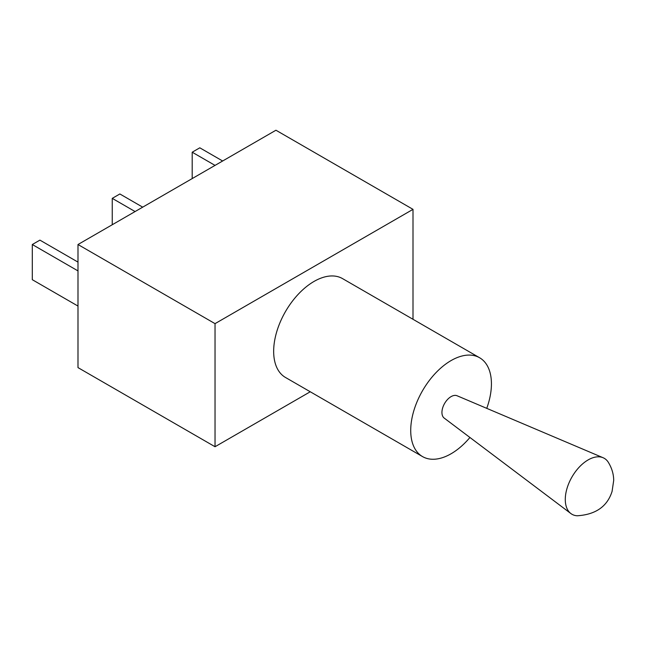<?xml version="1.0" encoding="UTF-8"?>
<svg xmlns="http://www.w3.org/2000/svg" width="646" height="646" viewBox="0 0 646 646"><rect width="100%" height="100%" fill="white"/><g stroke="black" fill="none" stroke-linecap="round" stroke-linejoin="round"><path stroke-width="0.97" d="M588.126 459.92A32.3 18.653 -60 0 1 603.098 457.731A32.3 18.653 -60 0 1 608.225 462.156C611.835 468.011 613.66 474.099 613.7 480.43L612.077 491.396C607.305 506.464 595.701 514.587 577.266 515.774A32.3 18.653 -60 0 1 570.87 513.546A32.3 18.653 -60 0 1 565.282 499.487A32.3 18.653 -60 0 1 588.126 459.92M570.87 513.546L444.173 418.067A12.92 7.461 -60 0 1 441.937 412.447A12.92 7.461 -60 0 1 447.282 399.761A12.92 7.461 -60 0 1 457.061 395.748L603.098 457.731M486.753 408.345A57.066 32.946 120 0 0 491.428 383.869A57.066 32.946 120 0 0 479.607 357.747A57.066 32.946 120 0 0 435.63 373.041A57.066 32.946 120 0 0 410.719 430.47A57.066 32.946 120 0 0 422.541 456.593A57.066 32.946 120 0 0 469.933 437.479M422.541 456.593L285.484 377.466A57.066 32.946 -60 0 1 273.662 351.343A57.066 32.946 -60 0 1 298.573 293.914A57.066 32.946 -60 0 1 342.558 278.62L479.607 357.747M222.652 160.999L199.808 147.813L192.193 152.206L215.037 165.392M192.193 178.579L192.193 152.206M142.701 207.156L119.865 193.97L112.251 198.362L135.087 211.549M112.251 224.743L112.251 198.362M77.988 262.106L39.915 240.126L32.3 244.519L77.988 270.9M77.988 306.067L32.3 279.694L32.3 244.519M413.004 209.352L275.947 130.226L77.988 244.519L215.037 323.646L413.004 209.352L413.004 319.294M77.988 244.519L77.988 367.606L215.037 446.733L310.25 391.767M215.037 446.733L215.037 323.646"/></g></svg>
